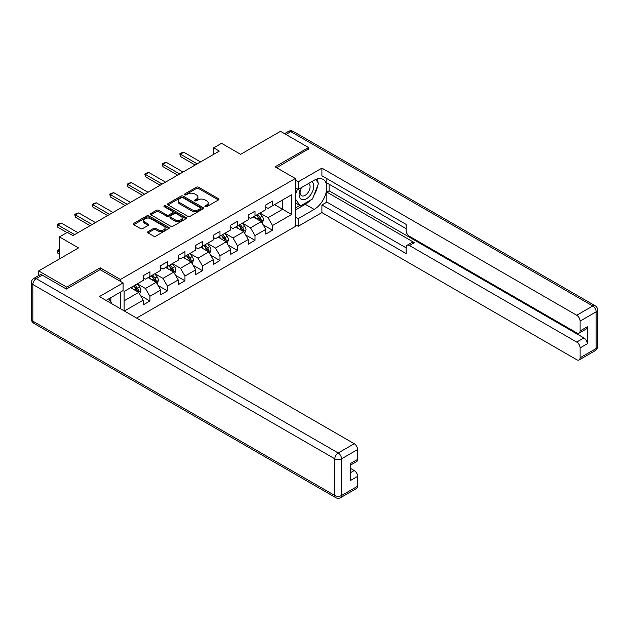 <?xml version="1.0" encoding="UTF-8"?>
<svg xmlns="http://www.w3.org/2000/svg" width="629" height="629" viewBox="0 0 629 629"><rect width="100%" height="100%" fill="white"/><g stroke="black" fill="none" stroke-linecap="round" stroke-linejoin="round"><path stroke-width="0.94" d="M205.196 206.713A1.093 0.629 0 0 0 206.737 206.713L218.444 199.959A1.557 0.896 0 0 0 218.9 199.322A1.557 0.896 0 0 0 218.444 198.685L198.607 187.23A1.557 0.896 0 0 0 196.405 187.23L184.698 193.991A1.093 0.629 0 0 0 184.376 194.44A1.093 0.629 0 0 0 184.698 194.88A1.093 0.629 0 0 0 186.239 194.88L187.757 194.007A4.985 2.878 0 0 1 194.809 194.007L196.46 194.966A4.985 2.878 0 0 1 197.923 196.995A4.985 2.878 0 0 1 196.46 199.031L194.943 199.912A1.093 0.629 0 0 0 194.628 200.352A1.093 0.629 0 0 0 194.943 200.8A1.093 0.629 0 0 0 196.484 200.8L198.001 199.928A4.985 2.878 0 0 1 205.054 199.928L206.705 200.879A4.985 2.878 0 0 1 208.168 202.915A4.985 2.878 0 0 1 206.705 204.952L205.196 205.825A1.093 0.629 0 0 0 204.873 206.273A1.093 0.629 0 0 0 205.196 206.713L205.196 205.825M148.035 231.637A1.557 0.896 0 0 0 147.579 232.274A1.557 0.896 0 0 0 148.035 232.911L153.594 236.127A1.557 0.896 0 0 0 155.803 236.127L168.8 228.618A1.557 0.896 0 0 0 169.256 227.981A1.557 0.896 0 0 0 168.8 227.344L148.971 215.896A1.557 0.896 0 0 0 146.761 215.896L133.765 223.397A1.557 0.896 0 0 0 133.309 224.034A1.557 0.896 0 0 0 133.765 224.671L140.487 228.555A1.557 0.896 0 0 0 142.689 228.555L148.255 225.339A1.557 0.896 0 0 0 148.711 224.702A1.557 0.896 0 0 0 148.255 224.066L144.922 222.147A4.167 2.406 0 0 1 143.695 220.441A4.167 2.406 0 0 1 146.274 218.216A4.167 2.406 0 0 1 150.811 218.743L163.87 226.275A4.167 2.406 0 0 1 165.089 227.981A4.167 2.406 0 0 1 162.518 230.206A4.167 2.406 0 0 1 157.973 229.679L155.803 228.429A1.557 0.896 0 0 0 153.594 228.429L148.035 231.637L148.035 232.911L153.594 229.719L153.594 228.429M308.548 149.277L308.548 147.524L280.487 131.319L240.632 154.333L221.55 143.31L213.695 147.846L219.309 151.086L72.925 235.6L67.311 232.36L59.448 236.897L59.448 258.936M100.2 269.692L100.2 267.812L66.745 287.131L38.684 270.926L78.531 247.92L59.448 236.897M100.2 267.812L120.406 279.48L295.308 178.502L295.308 226.464L136.627 318.077M308.548 147.524L275.101 166.842L295.308 178.502M187.867 216.337A1.557 0.896 0 0 0 190.068 216.337L203.073 208.828A1.557 0.896 0 0 0 203.529 208.199A1.557 0.896 0 0 0 203.073 207.562L183.236 196.106A1.557 0.896 0 0 0 181.034 196.106L168.029 203.615A1.557 0.896 0 0 0 167.573 204.252A1.557 0.896 0 0 0 168.029 204.889L187.867 216.337M164.664 206.949A1.093 0.629 0 0 1 165.773 207.106L165.773 205.809L185.94 217.453A1.557 0.896 0 0 1 186.396 218.09A1.557 0.896 0 0 1 185.94 218.727L172.936 226.228A1.557 0.896 0 0 1 170.734 226.228L150.897 214.78L150.897 213.506A1.557 0.896 0 0 0 150.441 214.143A1.557 0.896 0 0 0 150.897 214.78M150.897 213.506L156.464 210.298A1.557 0.896 0 0 1 158.665 210.298L166.709 214.937A1.557 0.896 0 0 0 168.91 214.937L172.605 212.806A1.557 0.896 0 0 0 173.061 212.17A1.557 0.896 0 0 0 172.605 211.533L164.232 206.697A1.093 0.629 0 0 1 163.91 206.257A1.093 0.629 0 0 1 164.586 205.675A1.093 0.629 0 0 1 165.773 205.809M38.684 275.604L38.684 270.926M66.745 287.131L66.745 288.876M120.406 308.713L120.406 292.115M120.406 281.36L120.406 279.48M140.558 295.591L149.93 301L149.93 296.267L160.709 290.048L160.709 294.773L167.44 290.889L167.44 286.156L178.219 279.936L178.219 284.67L184.957 280.778L184.957 276.045L195.729 269.825L195.729 274.558L202.467 270.667L202.467 265.933L213.247 259.714L213.247 264.447L219.977 260.555L219.977 255.822L230.757 249.603L230.757 254.336L237.495 250.444L237.495 245.711L248.266 239.492L248.266 244.225L255.004 240.333L255.004 235.608L265.784 229.381L265.784 234.114L272.514 230.222L272.514 225.496L291.597 214.473L291.597 194.77L282.618 199.959L282.618 209.292L291.597 214.473M149.93 301L143.192 304.884L143.192 300.159L124.393 311.009M124.11 310.852L124.11 291.471L143.192 280.455L143.192 275.722L149.93 271.83L149.93 276.563L160.709 270.344L160.709 265.611L167.44 261.719L167.44 266.452L178.219 260.233L178.219 255.5L184.957 251.616L184.957 256.341L195.729 250.122L195.729 245.389L202.467 241.505L202.467 246.23L213.247 240.011L213.247 235.277L219.977 231.393L219.977 236.119L230.757 229.899L230.757 225.166L237.495 221.282L237.495 226.008L248.266 219.788L248.266 215.055L255.004 211.171L255.004 215.904L265.784 209.677L265.784 204.944L272.514 201.06L272.514 205.793L291.597 194.77M148.137 277.601L156.22 282.272L145.441 288.491L137.358 283.821M143.192 277.861L145.441 279.158L149.93 276.563M145.441 288.491L149.93 296.267M156.22 282.272L160.709 290.048M165.647 267.49L173.73 272.16L162.95 278.38L154.868 273.709M160.709 267.75L162.95 269.047L167.44 266.452M162.95 278.38L167.44 286.156M173.73 272.16L178.219 279.936M183.157 257.379L191.24 262.049L180.468 268.269L172.377 263.606M178.219 257.638L180.468 258.936L184.957 256.341M180.468 268.269L184.957 276.045M191.24 262.049L195.729 269.825M200.667 247.268L208.749 251.938L197.978 258.157L189.895 253.495M195.729 247.527L197.978 248.825L202.467 246.23M197.978 258.157L202.467 265.933M208.749 251.938L213.247 259.714M218.184 237.157L226.267 241.827L215.488 248.046L207.405 243.384M213.247 237.416L215.488 238.713L219.977 236.119M215.488 248.046L219.977 255.822M226.267 241.827L230.757 249.603M235.694 227.045L243.777 231.716L232.997 237.935L224.915 233.273M230.757 227.305L232.997 228.602L237.495 226.008M232.997 237.935L237.495 245.711M243.777 231.716L248.266 239.492M253.204 216.934L261.287 221.605L250.515 227.824L242.432 223.161M248.266 217.194L250.515 218.491L255.004 215.904M250.515 227.824L255.004 235.608M261.287 221.605L265.784 229.381M274.535 204.622L282.618 209.292L268.025 217.713L259.942 213.05M265.784 207.09L268.025 208.38L272.514 205.793M268.025 217.713L272.514 225.496M213.695 147.846L213.695 154.333M124.11 300.804L138.702 292.375L130.62 287.712M138.702 292.375L143.192 300.159M263.142 224.812L272.514 230.222M245.632 234.924L255.004 240.333M228.115 245.035L237.495 250.444M210.605 255.146L219.977 260.555M193.095 265.257L202.467 270.667M175.577 275.368L184.957 280.778M158.068 285.48L167.44 290.889M205.628 206.87L206.705 206.249A4.985 2.878 0 0 0 208.168 204.213L208.168 202.915M197.923 196.995L197.923 198.292A4.985 2.878 0 0 1 196.46 200.329L195.383 200.958M218.42 199.967L198.607 188.527A1.557 0.896 0 0 0 196.405 188.527L185.13 195.037M203.049 208.844L183.236 197.404A1.557 0.896 0 0 0 181.034 197.404L168.053 204.897M200.313 208.639A1.093 0.629 0 0 0 200.635 208.199A1.093 0.629 0 0 0 200.313 207.751L182.905 197.695A1.093 0.629 0 0 0 181.364 197.695L179.768 198.622A4.985 2.878 0 0 0 178.306 200.659A4.985 2.878 0 0 0 179.768 202.695L191.664 209.559A4.985 2.878 0 0 0 198.717 209.559L200.313 208.639L200.313 209.937A1.093 0.629 0 0 0 200.635 209.488L200.635 208.199M178.306 200.659L178.306 201.956A4.985 2.878 0 0 0 179.768 203.993L179.768 202.695M200.313 209.937L198.717 210.857A4.985 2.878 0 0 1 191.664 210.857L179.768 203.993M150.921 214.788L156.464 211.588L156.464 210.298M173.061 212.17L173.061 213.467A1.557 0.896 0 0 1 172.605 214.104L168.91 216.234A1.557 0.896 0 0 1 166.709 216.234L158.665 211.588A1.557 0.896 0 0 0 156.464 211.588M165.773 207.106L185.917 218.735M175.059 219.757A4.167 2.406 0 0 0 179.595 220.276A4.167 2.406 0 0 0 182.174 218.059A4.167 2.406 0 0 0 180.948 216.352L176.348 213.695A1.557 0.896 0 0 0 174.147 213.695L170.459 215.826A1.557 0.896 0 0 0 169.995 216.462A1.557 0.896 0 0 0 170.459 217.099L175.059 219.757L175.059 221.054A4.167 2.406 0 0 0 179.595 221.573A4.167 2.406 0 0 0 182.174 219.356L182.174 218.059M169.995 216.462L169.995 217.76A1.557 0.896 0 0 0 170.459 218.397L170.459 217.099M175.059 221.054L170.459 218.397M165.089 227.981L165.089 229.278A4.167 2.406 0 0 1 162.518 231.503A4.167 2.406 0 0 1 157.973 230.977L155.803 229.719A1.557 0.896 0 0 0 153.594 229.719M143.695 220.441L143.695 221.738A4.167 2.406 0 0 0 144.922 223.437L144.922 222.147M148.255 224.066L148.255 225.339L144.922 223.437M168.784 228.626L148.971 217.186A1.557 0.896 0 0 0 146.761 217.186L133.78 224.687L133.765 223.397M262.175 223.138L263.512 219.78A4.206 2.43 -120 0 0 262.167 216.195L259.856 213.097M255.814 218.444L254.242 216.345M260.642 221.227L261.239 219.953A4.206 2.43 -120 0 0 260.036 217.422L257.717 214.332M256.663 214.945L259.234 218.373A2.146 1.234 60 0 1 259.628 219.026L261.239 219.953M256.373 215.11L258.692 218.2A4.206 2.43 60 0 1 259.895 220.732M197.192 163.855L180.444 154.184L180.444 156.519L179.823 153.83L181.506 152.855L183.81 152.242L200.557 161.912M195.171 165.026L180.444 156.519M183.81 152.242L180.444 154.184L179.823 153.83M300.992 187.859A10.316 5.96 120 0 0 302.769 199.77A10.316 5.96 120 0 0 312.086 192.395A10.316 5.96 120 0 0 311.842 181.592M301.582 187.521A7.068 4.081 120 0 0 301.558 195.713A7.068 4.081 120 0 0 302.588 196.036A7.068 4.081 120 0 0 309.051 190.823A7.068 4.081 120 0 0 308.619 183.479A7.068 4.081 120 0 0 308.595 183.464M315.782 179.446L318.533 183.369L312.479 198.984L300.355 205.982L295.308 202.593M300.355 205.982L295.308 198.795M295.308 194.77L297.525 189.054M108.715 298.869L111.537 302.879L111.309 303.461M295.308 187.772L298.225 189.455L298.225 181.812L321.906 168.132L576.738 315.255L592.785 305.985L290.81 131.642L285.928 134.464M298.225 189.455L314.162 180.256A17.864 10.308 120 0 1 323.094 179.367A17.864 10.308 120 0 1 325.83 193.685A17.864 10.308 120 0 1 314.162 209.418L298.225 218.625L298.225 226.275L321.906 212.594L321.906 204.952L406.106 253.558L406.106 247.464A4.765 2.752 -120 0 1 407.089 245.286A4.765 2.752 -120 0 1 409.471 245.522L576.738 342.09L583.916 337.938A4.765 2.752 60 0 1 587.289 343.772L587.289 326.797A4.765 2.752 60 0 1 586.299 328.975L579.112 333.118A4.765 2.752 -120 0 0 580.103 330.94L580.103 321.089A4.765 2.752 -120 0 0 576.738 315.255M329.093 184.211L329.093 190.823L326.852 192.112L326.852 202.098L321.906 204.952M326.852 178.636L326.852 182.913L406.106 228.665M579.112 333.118A4.765 2.752 -120 0 1 576.738 332.883L409.471 236.315A4.765 2.752 -120 0 1 406.106 230.481L406.106 224.388L321.906 175.782L321.906 168.132M295.308 180.122L298.225 181.812M295.308 224.584L298.225 226.275M295.308 216.942L298.225 218.625M321.906 212.594L576.738 359.717A4.765 2.752 -120 0 0 579.112 359.953A4.765 2.752 -120 0 0 580.103 357.775L580.103 347.923A4.765 2.752 -120 0 0 576.738 342.09M308.548 148.884L276.611 167.715M326.852 192.112L414.409 242.668L409.471 245.522M329.093 190.823L583.916 337.938M326.852 202.098L406.106 247.85M407.089 245.286L412.026 242.432A4.765 2.752 60 0 1 414.409 242.668M295.308 210.07L305.293 204.299A17.864 10.308 120 0 0 310.246 200.274M313.792 195.603A17.864 10.308 120 0 0 317.637 185.697M317.92 182.496A17.864 10.308 120 0 0 317.48 178.848M295.308 207.995L299.569 205.534M295.308 204.103L296.204 203.584M42.277 275.14L36.215 278.639A4.765 2.752 -120 0 0 33.832 278.403L39.894 274.904A4.765 2.752 60 0 1 42.277 275.14L66.407 289.073L100.09 269.629L123.103 282.916L123.103 290.567L107.158 299.766A17.864 10.308 120 0 0 106.081 300.442M123.103 282.916L99.413 296.589L354.237 443.712A4.765 2.752 60 0 1 357.61 449.546L357.61 459.398A4.765 2.752 60 0 1 356.619 461.576L350.424 465.153M110.861 301.928L110.861 297.627M350.424 472.749L354.237 470.547A4.765 2.752 60 0 1 357.61 476.381L357.61 486.233A4.765 2.752 60 0 1 356.619 488.411L340.564 497.681A4.765 2.752 -120 0 0 341.555 495.495L357.61 486.233M357.61 459.398L350.424 463.549L350.424 480.525L357.61 476.381M354.237 470.547L350.424 468.346M244.665 233.249L246.002 229.884A4.206 2.43 -120 0 0 244.657 226.306L242.338 223.209M238.305 228.555L236.724 226.456M243.124 231.338L243.73 230.065A4.206 2.43 -120 0 0 242.527 227.533L240.207 224.443M239.154 225.048L241.725 228.484A2.146 1.234 60 0 1 242.11 229.137L243.73 230.065M238.863 225.221L241.174 228.311A4.206 2.43 60 0 1 242.385 230.843M227.155 243.36L228.484 239.995A4.206 2.43 -120 0 0 227.148 236.418L224.828 233.32M220.787 238.666L219.214 236.567M225.614 241.45L226.22 240.176A4.206 2.43 -120 0 0 225.009 237.644L222.697 234.554M221.644 235.16L224.215 238.595A2.146 1.234 60 0 1 224.6 239.248L226.22 240.176M221.345 235.332L223.665 238.422A4.206 2.43 60 0 1 224.868 240.954M179.682 173.966L162.927 164.295L162.927 166.63L162.313 163.941L163.996 162.966L166.3 162.353L183.047 172.024M177.661 175.137L162.927 166.63M166.3 162.353L162.927 164.295L162.313 163.941M162.164 184.077L145.417 174.406L145.417 176.741L144.804 174.052L146.486 173.077L148.782 172.464L165.537 182.135M160.143 185.248L145.417 176.741M148.782 172.464L145.417 174.406L144.804 174.052M209.638 253.471L210.974 250.106A4.206 2.43 -120 0 0 209.63 246.529L207.318 243.431M203.277 248.777L201.705 246.67M208.105 251.561L208.702 250.287A4.206 2.43 -120 0 0 207.499 247.755L205.18 244.665M204.126 245.271L206.697 248.707A2.146 1.234 60 0 1 207.09 249.351L208.702 250.287M203.835 245.444L206.155 248.534A4.206 2.43 60 0 1 207.358 251.065M192.128 263.582L193.465 260.217A4.206 2.43 -120 0 0 192.12 256.64L189.801 253.542M185.767 258.889L184.187 256.781M190.587 261.672L191.192 260.398A4.206 2.43 -120 0 0 189.989 257.866L187.67 254.776M186.616 255.382L189.187 258.818A2.146 1.234 60 0 1 189.573 259.462L191.192 260.398M186.326 255.555L188.637 258.645A4.206 2.43 60 0 1 189.848 261.177M174.618 273.694L175.947 270.328A4.206 2.43 -120 0 0 174.61 266.751L172.291 263.653M168.25 268.992L166.677 266.893M173.077 271.783L173.683 270.509A4.206 2.43 -120 0 0 172.472 267.978L170.16 264.888M169.107 265.493L171.678 268.929A2.146 1.234 60 0 1 172.063 269.574L173.683 270.509M168.808 265.666L171.127 268.756A4.206 2.43 60 0 1 172.33 271.288M144.654 194.188L127.907 184.517L127.907 186.852L127.286 184.163L128.969 183.188L131.272 182.575L148.019 192.246M142.634 195.352L127.907 186.852M131.272 182.575L127.907 184.517L127.286 184.163M127.144 204.299L110.389 194.628L110.389 196.963L109.776 194.275L111.459 193.3L113.763 192.686L130.51 202.357M125.124 205.463L110.389 196.963M113.763 192.686L110.389 194.628L109.776 194.275M109.627 214.41L92.88 204.739L92.88 207.075L92.266 204.386L93.949 203.411L96.245 202.797L113 212.468M107.606 215.574L92.88 207.075M96.245 202.797L92.88 204.739L92.266 204.386M157.101 283.805L158.437 280.44A4.206 2.43 -120 0 0 157.093 276.854L154.781 273.764M150.74 279.103L149.167 277.004M155.567 281.894L156.165 280.62A4.206 2.43 -120 0 0 154.962 278.089L152.643 274.999M151.589 275.604L154.16 279.032A2.146 1.234 60 0 1 154.553 279.685L156.165 280.62M151.298 275.777L153.618 278.867A4.206 2.43 60 0 1 154.82 281.399M92.117 224.522L75.37 214.851L75.37 217.186L74.749 214.497L76.431 213.522L78.735 212.909L95.482 222.58M90.096 225.685L75.37 217.186M78.735 212.909L75.37 214.851L74.749 214.497M139.591 293.916L140.927 290.551A4.206 2.43 -120 0 0 139.583 286.966L137.264 283.876M133.23 289.214L131.658 287.115M138.05 292.005L138.655 290.732A4.206 2.43 -120 0 0 137.452 288.2L135.133 285.11M134.079 285.715L136.65 289.143A2.146 1.234 60 0 1 137.043 289.796L138.655 290.732M133.788 285.888L136.108 288.978A4.206 2.43 60 0 1 137.311 291.51M59.448 249.965L57.852 250.885L59.448 251.804M57.852 253.22L57.239 250.531L57.852 250.885L57.852 253.22L59.448 254.14M57.239 250.531L59.448 249.414M74.607 234.633L57.852 224.962L57.852 227.297L57.239 224.608L58.922 223.633L61.225 223.02L77.972 232.691M66.973 232.557L57.852 227.297M61.225 223.02L57.852 224.962L57.239 224.608M206.705 206.249L206.705 204.952M194.943 200.8L194.943 199.912M196.46 200.329L196.46 199.031M184.698 194.88L184.698 193.991M196.405 188.527L196.405 187.23M198.607 188.527L198.607 187.23M218.444 199.959L218.444 198.685M168.029 204.889L168.029 203.615M181.034 197.404L181.034 196.106M183.236 197.404L183.236 196.106M203.073 208.828L203.073 207.562M191.664 210.857L191.664 209.559M198.717 210.857L198.717 209.559M158.665 211.588L158.665 210.298M166.709 216.234L166.709 214.937M168.91 216.234L168.91 214.937M172.605 214.104L172.605 212.806M185.94 218.727L185.94 217.453M155.803 229.719L155.803 228.429M157.973 230.977L157.973 229.679M146.761 217.186L146.761 215.896M148.971 217.186L148.971 215.896M168.8 228.618L168.8 227.344M260.878 221.361L263.488 219.859M260.036 217.422L262.167 216.195M257.041 219.151L258.692 218.2M580.103 330.94L587.289 326.797M587.289 343.772L580.103 347.923M580.103 357.775L596.158 348.505L596.158 311.819L580.103 321.089M305.293 204.299L314.162 209.418M596.158 348.505A4.765 2.752 60 0 1 595.168 350.683A4.765 4.765 0 0 0 597.55 346.563A4.765 2.752 180 0 1 596.158 348.505M596.158 311.819A4.765 2.752 0 0 0 597.55 309.877A4.765 4.765 0 0 0 595.168 305.749A4.765 2.752 -60 0 0 592.785 305.985A4.765 2.752 60 0 1 596.158 311.819M284.536 133.662L288.436 131.406A4.765 2.752 60 0 1 290.81 131.642A4.765 2.752 -60 0 1 293.193 131.406L595.168 305.749M33.832 278.403A4.765 4.765 0 0 0 31.45 282.523A4.765 2.752 180 0 0 32.842 284.473A4.765 2.752 -60 0 1 36.215 278.639L338.19 452.982A4.765 2.752 -60 0 0 334.817 458.816L32.842 284.473L32.842 321.152L334.817 495.495L334.817 458.816A4.765 2.752 -0 0 0 341.555 458.816L341.555 495.495A4.765 2.752 180 0 1 334.817 495.495A4.765 2.752 -60 0 0 335.807 497.681A4.765 4.765 0 0 0 340.564 497.681M357.61 449.546L341.555 458.816A4.765 2.752 -120 0 0 338.19 452.982L354.237 443.712M33.832 323.337A4.765 2.752 -60 0 1 32.842 321.152A4.765 2.752 -0 0 1 31.45 319.21A4.765 4.765 0 0 0 33.832 323.337L335.807 497.681M243.36 231.472L245.97 229.97M242.527 227.533L244.657 226.306M239.531 229.263L241.174 228.311M225.85 241.583L228.461 240.081M225.009 237.644L227.148 236.418M222.021 239.374L223.665 238.422M208.341 251.694L210.951 250.193M207.499 247.755L209.63 246.529M204.504 249.485L206.155 248.534M190.823 261.806L193.433 260.304M189.989 257.866L192.12 256.64M186.994 259.596L188.637 258.645M173.313 271.917L175.923 270.407M172.472 267.978L174.61 266.751M169.484 269.707L171.127 268.756M155.803 282.028L158.414 280.518M154.962 278.089L157.093 276.854M151.974 279.819L153.618 278.867M138.286 292.139L140.896 290.629M137.452 288.2L139.583 286.966M134.457 289.93L136.108 288.978M579.112 359.953L595.168 350.683M597.55 346.563L597.55 309.877M293.193 131.406A4.765 4.765 0 0 0 288.436 131.406M31.45 282.523L31.45 319.21"/></g></svg>
